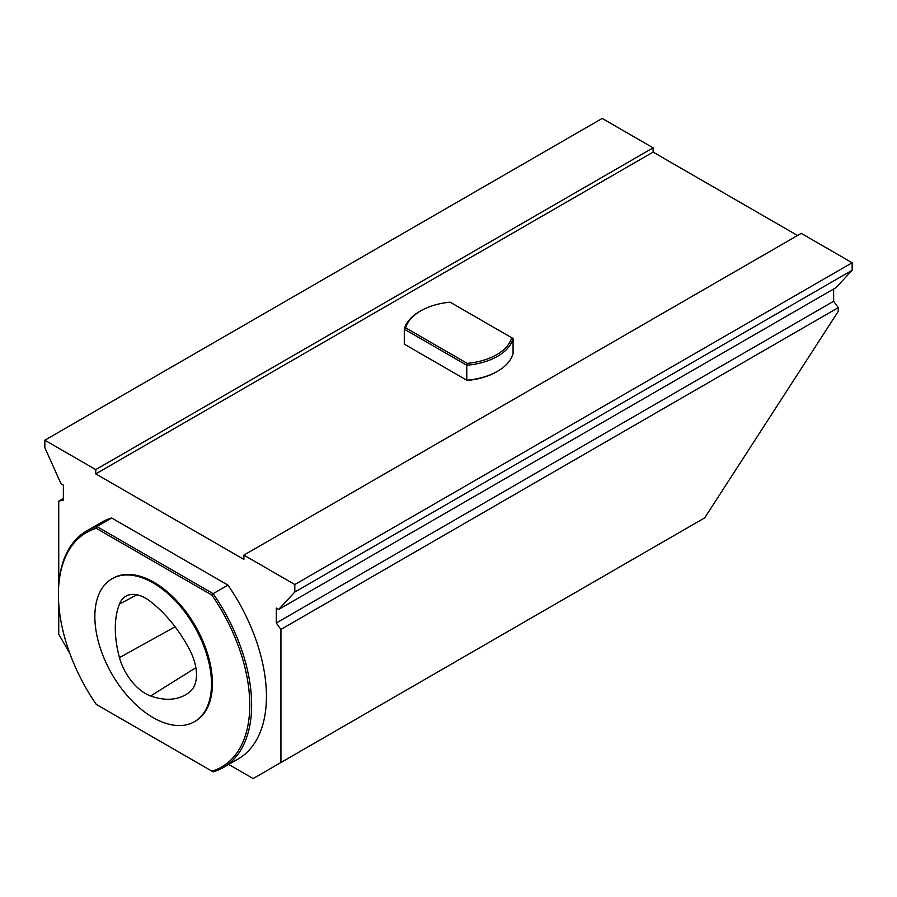 <?xml version="1.0" encoding="UTF-8"?>
<svg xmlns="http://www.w3.org/2000/svg" width="897" height="897" viewBox="0 0 897 897"><rect width="100%" height="100%" fill="white"/><g stroke="black" fill="none" stroke-linecap="round" stroke-linejoin="round"><path stroke-width="1.35" d="M119.469 657.624A94.263 54.425 60 0 1 119.469 604.029A39.277 22.683 60 0 1 126.365 595.933A39.277 22.683 60 0 1 150.068 601.214A94.263 54.425 60 0 1 189.85 650.168A39.277 22.683 60 0 1 190.422 691.329A94.263 54.425 60 0 1 186.621 694.155A94.263 54.425 60 0 1 150.64 695.971A39.277 22.683 60 0 1 119.469 657.624L175.094 626.79M94.847 616.598A82.49 47.619 -120 0 0 130.85 699.615A82.49 47.619 -120 0 0 194.414 721.715A82.49 47.619 -120 0 0 194.414 626.465A82.49 47.619 -120 0 0 111.923 578.845A82.49 47.619 -120 0 0 94.847 616.598M58.417 594.498L58.417 593.433A136.624 78.88 60 0 1 86.706 530.889A136.624 78.88 60 0 1 96.898 526.55L213.15 593.657L227.961 585.113A136.624 78.88 60 0 1 238.142 758.974L223.331 767.529A136.624 78.88 60 0 1 213.15 771.869L211.905 771.151A135.312 78.129 -120 0 0 211.905 595.081L96.282 528.333A135.312 78.129 -120 0 0 58.417 594.498A135.312 78.129 -120 0 0 96.282 704.403L96.898 704.75M211.905 595.081L213.15 593.657A136.624 78.88 60 0 1 223.331 767.529M86.706 530.889L101.518 522.334A136.624 78.88 60 0 1 111.71 517.995L96.898 526.55L96.282 528.333M194.414 721.715L195.333 721.177A82.49 47.619 -120 0 0 195.333 625.927A82.49 47.619 -120 0 0 112.854 578.307L111.923 578.845M111.71 517.995L227.961 585.113M96.282 704.403L211.905 771.151M467.236 363.375L405.691 327.842A53.685 30.991 180 0 1 420.727 310.867A53.685 30.991 180 0 1 450.126 302.177L511.682 337.721A53.685 30.991 180 0 1 467.236 363.375A408.359 333.426 120 0 1 466.788 365.247A54.986 31.743 0 0 0 513.073 338.528L513.073 353.485A54.986 31.743 180 0 1 497.566 371.257A54.986 31.743 180 0 1 466.788 380.216L405.691 344.941M497.566 371.257L496.646 371.795A53.685 30.991 180 0 1 467.236 380.474M466.788 380.216L404.289 344.134L404.289 329.165L466.788 365.247L466.788 380.216M420.727 310.867L419.796 311.394A54.986 31.743 0 0 0 404.289 329.165A408.359 333.426 -60 0 1 405.691 327.842M511.682 337.721L513.073 338.528M63.362 498.463L58.742 501.143L58.742 584.485M58.742 603.771L58.742 634.246L69.854 653.498M243.894 555.131L294.821 584.53L294.821 592.031L278.675 609.422L836.004 287.645L852.15 270.266L852.15 262.754L801.234 233.355L243.894 555.131L243.894 559.414L95.766 473.885L95.766 469.613L653.106 147.837L653.106 152.109L797.523 235.496M58.742 501.143L63.362 500.078L63.362 485.109L60.996 483.741L44.85 447.715L44.85 440.214L95.766 469.613M280.929 762.528L280.929 629.425L838.258 307.649L838.258 311.36L704.717 517.849L253.156 778.562L228.69 764.435M278.675 609.422L276.298 608.054L276.298 623.011L280.929 629.425M95.766 473.885L653.106 152.109M44.85 440.214L602.179 118.438L653.106 147.837M838.258 307.649L833.638 301.246L833.638 289.013M294.821 584.53L852.15 262.754M276.298 623.011L833.638 301.246M294.821 592.031L852.15 270.266M119.469 604.029L137.006 594.778M150.64 695.971L195.871 667.704"/></g></svg>
